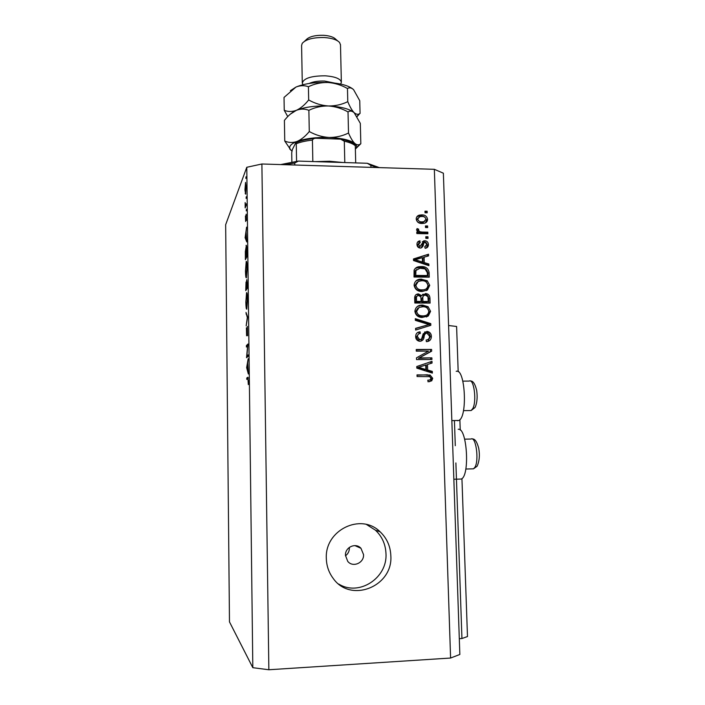 <?xml version="1.0" encoding="UTF-8"?>
<svg xmlns="http://www.w3.org/2000/svg" width="705" height="705" viewBox="0 0 705 705"><rect width="100%" height="100%" fill="white"/><g stroke="black" fill="none" stroke-linecap="round" stroke-linejoin="round"><path stroke-width="1.06" d="M459.299 638.686L461.942 638.527L467.486 636.536L461.934 478.563M460.233 430.05L459.872 419.634M458.188 371.738L456.602 326.486L448.583 325.516M461.942 638.527L455.888 462.947M455.289 445.692L454.434 420.788M458.224 429.292C467.027 427.045 470.12 475.972 461.255 479.039L459.184 479.092M457.58 420.726L458.779 420.471C467.873 417.386 465.159 367.464 456.197 371.341M345.485 555.778C348.067 553.874 349.372 551.266 349.398 547.97L349.363 547.362M345.468 555.39L347.732 561.356C352.826 567.86 364.141 562.987 363.551 554.606L360.96 548.296C355.725 542.295 344.93 547.203 345.468 555.39M326.327 558.51C326.538 565.851 328.777 572.416 333.042 578.197C350.464 603.7 393.231 586.534 390.834 555.672C390.411 546.111 386.825 538.144 380.074 531.764C360.916 512.509 324.626 530.142 326.327 558.51M338.726 584.048C359.039 596.712 387.609 577.977 385.979 553.628C385.564 544.251 382.048 536.443 375.43 530.186L366.503 524.502M246.856 356.007L248.107 354.871L248.125 356.307L246.538 357.726L247.649 345.776L246.406 347.019L246.398 345.6L247.975 343.996L246.856 356.007L248.116 355.999M247.367 326.477L247.561 335.739L247.385 327.895L246.609 335.774L246.415 327.816L246.591 334.355L247.473 326.477M247.658 317.047L246.16 325.869L247.314 317.576L246.001 312.43L247.658 317.047M247.49 299.687L246.759 309.16C246.256 309.398 245.948 307.072 245.842 302.181L246.556 292.663C247.067 292.346 247.376 294.69 247.49 299.687M247.111 268.147L246.362 277.84C245.878 278.096 245.578 275.858 245.472 271.125L246.23 261.361C246.715 261.114 247.006 263.37 247.111 268.147M246.759 241.938L245.12 237.735L246.583 227.142L246.124 232.015L246.759 241.938M246.001 176.788L245.86 178.444L246.001 176.788M246.785 167.279L252.822 667.688L229.477 621.889L225.662 224.701L246.785 167.279L261.89 163.992L434.351 169.315L443.375 173.201L459.845 654.469L450.592 658.038L434.351 169.315M245.604 194.148L244.961 189.812L245.543 182.392L246.115 186.86L245.604 194.148M246.239 196.766L246.107 198.396L246.239 196.766M246.301 203.851L245.19 207.904L245.146 202.555L245.534 205.437L246.301 203.851M246.389 209.27L246.256 210.883L246.389 209.27M245.631 221.467L245.428 216.047L245.613 220.092L246.142 214.232L246.362 220.462L246.151 215.651L245.631 221.467M246.019 245.446L246.08 245.34C246.556 244.979 246.82 247.173 246.873 251.923L246.935 256.779L245.384 259.66L245.34 251.544L246.389 245.455M247.261 283.956L247.305 288.222L245.745 290.645L246.036 282.062L246.389 283.331L246.75 279.665L247.261 283.956M248.336 374.002L246.653 367.649L248.151 358.774L247.684 363.137L248.336 374.002M248.292 380.647L247.852 378.7L246.794 379.431L246.776 378.003L247.843 377.254L248.319 384.622L248.46 380.647M419.642 357.928L431.874 357.858L431.927 359.497L416.549 359.594L416.496 357.84L428.543 351.09L416.294 351.143L416.241 349.495L431.601 349.433L431.654 351.187L418.453 358.325L431.874 357.858M426.763 331.412L427.389 331.456C429.935 332.029 431.266 333.668 431.381 336.373C431.284 339.678 429.609 341.44 426.375 341.661L426.128 340.021C428.358 339.801 429.512 338.532 429.583 336.232L426.86 333.051C425.106 333.544 424.181 334.857 424.093 336.999C423.758 339.563 422.401 340.982 420.004 341.264L419.228 341.211C416.946 340.63 415.756 339.123 415.65 336.69C415.712 333.685 417.193 332.073 420.092 331.835L420.339 333.465C418.435 333.624 417.466 334.681 417.448 336.629L419.572 339.59L421.537 339.105L423.185 333.853L426.173 331.967C428.711 332.54 430.032 334.17 430.147 336.858L431.381 336.373M415.298 318.669L430.773 323.639L430.825 325.331L415.65 330.037L415.598 328.354L429.01 324.573L415.351 320.37L415.298 318.669M430.57 311.328L428.323 315.946L421.995 317.479C417.968 317.259 415.598 315.188 414.875 311.266C415.553 307.019 418.109 304.965 422.559 305.089L428.094 306.71L430.57 311.328L429.345 311.918L427.107 316.519L428.323 315.946M429.733 285.358L427.494 289.94L422.313 291.482C417.783 291.623 415.042 289.543 414.082 285.225C414.593 281.321 416.858 279.295 420.876 279.136L427.256 280.757L429.733 285.358L428.508 286.063L426.278 290.619L427.494 289.94M424.269 262.595L428.843 264.005L428.904 265.679L413.527 260.533L413.474 258.955L428.534 254.214L428.587 255.88L424.093 257.175L424.269 262.595L423.07 263.388L427.635 264.789L428.843 264.005M424.983 211.183L427.142 211.227L427.195 212.822L425.036 212.769L424.983 211.183M252.822 667.688L268.861 669.75L261.89 163.992M268.861 669.75L450.592 658.038M421.652 214.884C424.921 214.761 426.904 216.224 427.6 219.299C427.486 221.44 426.384 222.762 424.304 223.265L422.039 223.467C418.823 223.573 416.875 222.101 416.197 219.052C416.302 216.999 417.334 215.686 419.308 215.131L421.652 214.884L420.48 215.88C423.731 215.756 425.705 217.219 426.402 220.277L427.6 219.299M425.459 225.935L427.618 225.979L427.671 227.574L425.512 227.53L425.459 225.935M422.11 232.06L427.82 232.165L427.873 233.769L416.849 233.567L416.796 231.963L418.558 231.998L416.54 230.068L417.087 228.57L418.682 229.195L418.514 230.279L419.845 231.733L422.11 232.06L420.929 232.985L426.613 233.091L427.82 232.165M425.802 236.73L427.97 236.765L428.023 238.369L425.855 238.334L425.802 236.73M424.736 240.713C427.027 240.934 428.252 242.22 428.42 244.564C428.393 246.75 427.309 247.993 425.168 248.31L424.745 246.732L426.842 244.432L425.062 242.326L424.075 242.67L423.511 244.177C423.326 246.107 422.427 247.385 420.806 248.028L420.25 248.063C418.171 247.816 417.087 246.609 416.981 244.45C416.919 242.511 417.792 241.33 419.59 240.907L420.277 242.441L418.567 244.415L419.977 246.45L423.546 241.604C425.82 241.824 427.045 243.102 427.204 245.437L428.42 244.564M421.246 266.596C425.732 266.384 428.358 268.376 429.125 272.588L429.274 277.171L414.029 277.021L414.099 270.156C415.21 267.918 417.069 266.746 419.669 266.649L421.246 266.596L420.065 267.38C424.533 267.16 427.142 269.151 427.909 273.346L429.125 272.588M425.326 293.527C428.279 293.685 429.821 295.272 429.953 298.286L430.103 303.097L414.822 303.018L414.672 298.162C414.619 295.536 415.853 294.108 418.391 293.888L421.652 295.659L424.119 294.196C427.063 294.355 428.605 295.933 428.728 298.929L428.86 303.088M427.679 370.028L432.306 371.376L432.368 373.095L416.814 368.142L416.761 366.529L431.989 361.348L432.042 363.057L427.503 364.476L427.679 370.028L426.454 370.372L431.063 371.72L432.306 371.376M432.729 378.329L431.724 380.823L428.05 381.81L427.794 380.162C429.468 380.348 430.508 379.713 430.931 378.277L429.724 376.637L417.069 376.54L417.016 374.884L430.076 375.042L432.729 378.329L431.486 378.647L430.482 381.132L431.724 380.823M425.018 212.214L427.142 211.227M425.943 212.24L425.961 212.795M426.402 220.277L425.547 222.806M416.99 216.594L420.48 215.88M418.109 217.871L416.611 220.11C417.237 222.066 418.638 222.974 420.806 222.842L422.656 222.674L424.481 221.493M417.774 219.132C418.409 221.097 419.81 222.013 421.987 221.872L423.846 221.705L426.031 219.22C425.388 217.263 423.987 216.347 421.81 216.488L419.872 216.673L416.611 220.11M420.806 222.842L421.987 221.872M425.494 226.904L427.618 225.979M426.419 226.922L426.437 227.548M426.613 233.091L426.631 233.743M416.822 232.914L418.558 231.998M416.558 229.76L417.51 230.138L418.682 229.195M417.51 230.138L417.351 231.214L418.514 230.279M418.065 232.386L418.673 232.659L419.845 231.733M418.673 232.659L420.929 232.985M425.838 237.655L427.97 236.765M426.763 237.673L426.781 238.352M427.204 245.437L426.463 247.957M424.815 247.182L425.353 246.618M423.167 243.348L424.075 242.67M422.885 243.551L421.246 247.913M417.633 242.009L420.03 240.837M418.849 241.727L419.043 242.943M418.735 243.392L417.395 245.296L418.567 244.415M417.395 245.296L418.805 247.323L419.977 246.45M418.805 247.323L419.722 246.794M422.277 241.78L423.546 241.604M427.635 264.789L427.644 265.256M413.491 259.405L428.534 254.214M427.318 255.043L427.353 256.232M423.07 263.388L422.903 257.995L424.093 257.175M415.086 259.766L413.932 260.577L421.282 262.842L422.471 262.04L422.33 257.677L415.086 259.766L422.471 262.04M416.822 261.326L417.994 260.524M427.909 273.346L428.032 277.162M415.315 268.297L420.065 267.38M416.558 269.557L414.751 271.258L414.602 276.166L426.234 276.281L427.442 275.54L427.353 272.764L425.018 268.869L419.907 268.261L415.915 270.491L415.765 275.417L427.442 275.54M414.602 276.166L415.765 275.417M414.522 273.443L415.677 272.685M414.751 271.258L415.915 270.491M416.17 280.731L421.74 279.118M420.55 279.85L426.049 281.48L427.256 280.757M426.049 281.48L428.508 286.063M417.14 282.106L414.699 285.93C415.465 289.217 417.598 290.76 421.096 290.548L425.159 289.394M415.871 285.225C416.637 288.53 418.779 290.072 422.286 289.861L422.515 289.852C425.688 289.896 427.503 288.398 427.953 285.358C427.212 282.141 425.141 280.599 421.74 280.74L418.312 281.383L415.871 285.225L414.699 285.93M421.096 290.548L422.286 289.861M415.871 294.778L418.391 293.888M417.21 294.558L420.25 296.021M420.506 296.294L421.652 295.659M422.498 294.426L424.119 294.196M423.432 295.888L421.634 299.087L421.722 302.075L427.054 302.101L428.27 301.458L427.926 296.664L425.388 295.148C423.493 295.316 422.639 296.417 422.824 298.435L422.921 301.432L428.27 301.458M416.902 296.232C415.553 296.735 415.025 297.792 415.315 299.387L415.395 302.04L419.942 302.066L421.132 301.423L420.85 296.955L418.691 295.518C416.919 295.721 416.188 296.796 416.479 298.735L416.567 301.396L421.132 301.423M415.395 302.04L416.567 301.396M421.722 302.075L422.921 301.432M427.107 316.519L426.41 316.977M417.448 306.402L422.559 305.089M421.361 305.714L426.877 307.327L428.094 306.71M426.877 307.327L429.345 311.918M417.942 307.997L415.492 311.857C416.065 314.853 417.906 316.378 421.008 316.439L425.653 315.532M416.664 311.257C417.237 314.271 419.087 315.805 422.207 315.858L423.106 315.893C426.393 315.99 428.287 314.474 428.79 311.337C428.155 308.288 426.252 306.754 423.079 306.728L419.123 307.389L416.664 311.257L415.492 311.857M421.907 316.466L423.106 315.893M415.333 319.621L429.539 324.185L430.773 323.639M429.539 324.185L429.592 325.71M415.606 328.539L429.01 324.573M430.147 336.858L427.812 341.476M426.164 340.242L426.904 339.898M425.415 333.571C423.82 334.196 422.974 335.501 422.885 337.483L420.85 341.185M417.589 332.522L420.092 331.835M418.902 332.337L419.114 333.729M418.479 334.073L416.267 337.122L417.448 336.629M416.267 337.122L418.382 340.066L419.995 339.625M418.805 340.101L420.312 339.607M424.577 332.029L425.547 331.923M430.632 358.255L430.676 359.506M416.258 349.927L431.601 349.433M430.367 349.865L430.42 351.619L431.654 351.187M430.42 351.619L418.453 358.325M431.063 371.72L431.099 372.689M430.746 361.771L430.799 363.436L432.042 363.057M430.799 363.436L427.503 364.476M426.278 364.855L426.454 370.372M418.391 367.323L417.21 367.684L424.648 369.852L425.864 369.499L425.723 365.04L418.391 367.323L425.864 369.499M425.723 365.04L419.554 367.014M420.136 368.398L421.334 368.036M430.482 381.132L429.407 381.713M427.829 380.339L428.755 380.083M417.025 375.201L427.477 374.787M426.261 375.113L428.843 375.368L431.486 378.647M245.745 193.619L245.19 193.602M245.49 183.917L245.534 192.87L245.975 187.222L245.49 183.917M245.763 206.547L245.173 206.53M245.93 206.151L245.34 206.142M246.23 205.446L245.534 205.437M246.406 215.237L245.939 215.219M245.701 237.744L245.12 237.735M245.622 237.55L245.12 237.541M245.975 233.082L245.419 237.039L246.036 238.625L246.142 233.091M245.525 257.977L246.759 255.668L246.089 246.759L245.525 257.977L246.283 257.986M246.204 262.815L245.631 270.782L246.353 276.439L246.953 268.482L246.204 262.815M245.869 287.111L245.886 289.006L246.389 288.23L246.054 283.454L245.869 287.111M246.803 289.015L245.886 289.006M247.305 288.239L246.389 288.23M246.538 287.05L246.547 287.975L247.129 287.058L246.768 281.075L246.538 287.05M247.305 287.984L246.547 287.975M246.574 294.064L246.001 301.89L246.75 307.75L247.323 299.977C247.243 295.827 246.997 293.862 246.574 294.064M246.538 313.937L246.019 313.937M247.86 345.6L246.398 345.6M247.534 364.027L246.962 367.323L247.596 369.728L247.693 364.027M248.319 377.995L246.776 378.003M377.457 167.561L370.883 165.393L370.936 167.358M294.761 165.005L294.725 163.014L285.313 164.714M370.883 165.393L367.261 163.269L379.325 167.614M280.643 164.573L298.356 161.093L294.725 163.014M367.261 163.269L298.356 161.093M315.241 161.621L329.596 161.242L342.824 162.494M312.835 161.551L312.421 140.075C313.196 138.718 314.483 138.109 316.281 138.268L340.568 139.149L344.304 141.212L344.798 162.555M341.978 139.414C351.716 141.546 353.707 143.573 354.915 144.745L355.294 145.776C353.32 143.926 349.654 142.401 344.304 141.212M355.708 162.899L355.294 145.776M291.879 162.097L291.711 152.809L292.355 149.557L295.756 142.807L296.267 143.723L296.576 161.339M309.204 83.454C313.135 81.657 318.263 80.855 324.608 81.057L334.461 83.04M302.938 84.67L302.286 83.075C303.714 78.255 311.354 75.84 325.208 75.814C335.06 76.563 340.436 78.687 341.352 82.185L340.735 84.089M304.534 41.251L305.926 39.974C308.887 36.686 314.791 35.127 323.639 35.303C329.667 35.744 333.712 37.074 335.783 39.295L337.704 40.925M340.497 44.847L339.59 42.52C337.025 39.753 331.958 38.096 324.406 37.55C313.284 37.339 305.891 39.277 302.216 43.366L301.59 45.472L302.278 82.829M284.75 141.026L284.406 120.379L285.472 119.11C288.821 115.047 292.452 112.121 296.373 110.315C300.674 108.711 304.842 108.711 308.869 110.324C314.994 107.336 321.506 105.891 328.407 105.97C335.342 106.481 341.872 108.473 348.023 111.936C349.936 110.588 351.98 110.835 354.157 112.694L360.317 123.349L360.828 143.705L360.061 144.199C358.501 145.221 356.783 145.001 354.906 143.538C352.738 141.502 350.614 137.986 348.517 133.007C342.489 136.012 336.012 137.501 329.085 137.475C322.132 136.999 315.523 135.025 309.283 131.544C305.406 136.303 301.291 139.616 296.928 141.494C292.619 142.912 288.556 142.762 284.75 141.026L291.13 150.438M348.023 111.936L348.517 133.007M355.981 148.455L360.828 143.705M308.869 110.324L309.283 131.544M290.425 114.095L296.373 110.315C304.78 107.037 315.461 105.591 328.407 105.97C340.929 106.666 349.46 108.861 353.989 112.544M291.879 151.055L290.275 149.46C288.521 146.622 290.742 143.97 296.928 141.494C305.371 138.497 316.096 137.158 329.085 137.475C341.855 138.092 350.464 140.119 354.906 143.538C356.554 144.974 357.012 146.455 356.263 147.962L355.382 149.196M357.074 116.598L359.709 113.628C358.043 114.739 356.192 114.421 354.157 112.694C351.989 110.465 349.865 106.79 347.776 101.652C341.775 104.604 335.316 106.041 328.407 105.97C321.506 105.468 314.923 103.468 308.675 99.96C304.816 104.842 300.718 108.288 296.373 110.315C292.082 111.883 288.037 111.883 284.238 110.297L287.772 116.589M290.381 90.707L295.959 87.067C304.349 83.595 314.994 82.071 327.904 82.494C340.03 83.216 348.429 85.472 353.117 89.244M284.238 110.297L284.036 97.422L295.959 87.067C300.242 85.358 304.401 85.243 308.42 86.733C314.518 83.789 321.013 82.379 327.904 82.494C334.787 83.023 341.308 85.032 347.468 88.513C349.38 87.305 351.416 87.702 353.602 89.694L359.753 100.718L360.07 113.417M347.468 88.513L347.776 101.652M308.42 86.733L308.675 99.96M422.321 245.049L423.511 244.177M428.728 298.929L429.953 298.286M415.315 299.387L416.479 298.735M421.634 299.087L422.824 298.435M425.406 325.736L426.622 325.199M422.885 337.483L424.093 336.999M420.339 366.759L421.537 366.397M472.218 468.851L473.513 468.816L474.985 467.159C479.285 460.092 475.804 435.813 471.037 439.03L464.665 439.171M469.83 410.548L471.125 410.53L472.843 408.486C476.959 400.942 473.848 378.03 469.204 381.079L462.859 381.141M312.421 140.075C305.811 140.841 300.427 142.057 296.267 143.723M451.834 420.594L458.779 420.471M375.43 530.186L380.074 531.764M354.906 545.6L360.96 548.296M419.308 215.131L418.135 216.127M423.846 221.705L422.656 222.674M419.59 240.907L418.409 241.797M420.206 246.433L419.026 247.305M423.934 240.775L422.744 241.665M419.669 266.649L418.497 267.433M420.876 279.136L419.695 279.867M422.515 289.852L421.326 290.539M422.982 305.106L421.784 305.723M422.207 315.858L421.008 316.439M419.572 339.59L418.382 340.066M427.389 331.456L426.173 331.967M419.863 367.631L418.673 367.984M430.076 375.042L428.843 375.368M453.844 479.25L461.255 479.039M245.631 205.349L246.265 205.366M472.297 438.995C474.844 438.616 476.985 441.735 478.73 448.354C479.938 455.122 479.4 461.07 477.118 466.216L473.513 468.816L465.82 469.028M470.464 381.052C472.985 380.691 475.055 383.82 476.686 390.42C477.611 397.312 477.082 402.996 475.082 407.455L471.125 410.53L463.476 410.654M314.994 138.383C306.957 139.158 300.63 140.595 296.012 142.692M340.489 44.582L341.352 82.185M290.275 149.46L289.658 148.896M356.263 147.962L360.061 144.199M356.924 116.351L359.709 113.628"/></g></svg>
